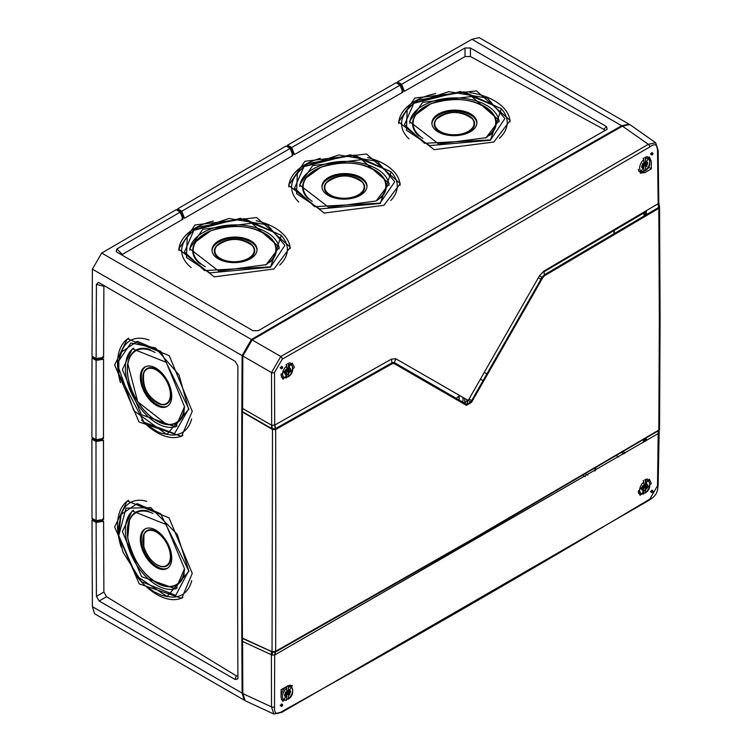<?xml version="1.0" encoding="UTF-8"?>
<svg xmlns="http://www.w3.org/2000/svg" width="752" height="752" viewBox="0 0 752 752"><rect width="100%" height="100%" fill="white"/><g stroke="black" fill="none" stroke-linecap="round" stroke-linejoin="round"><path stroke-width="1.13" d="M176.87 210.165L177.669 208.821A48455.552 27975.96 -60 0 1 286.051 146.048L290.159 148.426L292.895 155.476A48448.85 27972.088 120 0 0 184.513 218.24M629.086 124.193L621.66 125.725A48455.552 27975.96 120 0 0 251.403 339.49L242.097 355.593L92.393 269.169L101.699 253.067A48455.552 27975.96 -60 0 1 176.109 209.733L180.217 212.102A48455.552 27975.96 120 0 0 116.861 248.987L122.322 254.449L121.683 254.909M92.393 269.169A30967.727 17879.308 120 0 0 92.017 356.204L96.124 358.582A30967.727 17879.308 120 0 1 96.425 284.341L98.362 282.432L99.161 282.78L235.226 361.336L237.914 366.027A30967.727 17879.308 120 0 0 237.914 678.003L237.82 678.868L235.226 679.554L236.222 675.794L237.905 676.208M92.844 356.683L92.017 358.008A30967.727 17879.308 120 0 0 91.904 437.297L96.012 439.676A30967.727 17879.308 120 0 1 96.124 360.377L92.017 358.008M92.844 437.843L91.904 439.102A30967.727 17879.308 120 0 0 92.017 518.269L96.124 520.638L103.597 519.482A30961.024 17875.444 120 0 1 103.485 440.315L102.563 439.77L102.563 437.965M235.226 679.554L99.161 600.998L96.425 596.317A30967.727 17879.308 120 0 1 96.124 522.433L92.017 520.064L92.844 518.739M92.017 520.064A30967.727 17879.308 120 0 0 92.393 606.676L94.517 613.726L244.485 700.291M396.746 83.218L397.545 81.883A48455.552 27975.96 -60 0 1 471.955 39.292L479.137 37.6L628.832 124.033M286.982 146.593L287.612 145.155A48455.552 27975.96 -60 0 1 395.984 82.786L400.092 85.155A48455.552 27975.96 120 0 0 291.71 147.524L294.446 154.574L293.515 154.047L291.306 148.37L290.347 148.924M270.194 266.875L204.582 270.598L184.456 251.929L193.875 230.347L228.881 218.503L267.421 224.857L284.905 245.331L270.476 267.214L209.808 272.882L186.44 257.475L187.239 236.889L185.528 239.315A52.837 29.967 179.1 0 0 191.083 267.515M202.758 229.294L251.779 223.222L279.33 247.145L266.199 264.648L218.738 271.077L189.673 248.658L202.758 229.294M303.911 166.718L338.823 154.959L377.307 161.332L394.762 181.74L380.033 203.143L314.599 206.668L294.596 188.103L303.911 166.718L297.331 173.195L296.561 193.612L319.788 208.943L380.305 203.482L391.2 171.832L350.441 154.79L303.639 166.728L297.867 172.678M312.682 165.619L361.712 159.65L389.273 183.554L376.141 200.972L328.662 207.308L299.587 184.898L312.682 165.619M490.069 139.928L424.542 143.303L404.463 124.738L413.769 103.372L448.794 91.659L487.418 98.108L504.912 118.553L490.342 140.267L429.759 145.597L406.447 130.256L407.17 109.858L405.403 112.377A52.837 29.967 179.1 0 0 409.003 138.876M422.633 102.357L471.645 96.5L499.187 120.367L486.074 137.701L438.595 143.933L409.53 121.542L422.633 102.357M182.022 218.625L183.573 217.723L184.513 218.249L181.777 211.199A48455.552 27975.96 120 0 1 290.159 148.426M180.217 212.102L182.952 219.152A48448.85 27972.088 120 0 0 122.322 254.449M604.937 130.557L603.734 129.306L470.423 56.522L465.018 56.588A48448.85 27972.088 120 0 0 404.388 91.312L403.448 90.785L401.145 84.844L400.186 85.39M401.888 91.678L403.448 90.785M400.092 85.155L402.828 92.205A48448.85 27972.088 120 0 0 294.446 154.574M291.955 154.95L293.515 154.047M414.86 98.033L476.43 90.87L510.176 120.452L493.838 142.034L434.13 149.657L398.551 121.918L414.86 98.033M304.917 161.285L366.497 153.991L400.252 183.62L383.915 205.305L324.197 213.06L288.608 185.293L304.917 161.285M194.994 224.97L256.564 217.525L290.31 247.192L273.972 268.972L214.273 276.868L178.694 249.072L194.994 224.97M270.476 267.214L281.295 235.348L244.156 218.653L198.49 227.104L193.565 230.403L187.239 236.889M186.44 238.102A52.837 29.967 179.1 0 1 187.727 236.589M279.81 264.995A52.837 29.967 -0.9 0 0 283.184 237.858L281.295 235.348M178.873 250.538A55.657 31.565 179.1 0 1 195.172 228.1A55.657 31.565 -0.9 0 1 213.314 221.05M290.169 248.762A55.657 31.565 -0.9 0 0 256.169 220.712M303.601 166.775A50.769 28.792 -0.9 0 1 308.527 163.485L354.154 155.128L391.2 171.832M298.741 202.034A52.837 29.967 179.1 0 1 295.461 175.846L297.331 173.195M296.467 174.52A52.837 29.967 179.1 0 1 297.66 173.129M390.749 200.521A52.837 29.967 -0.9 0 0 393.117 174.379L391.181 171.804M288.806 186.91A55.657 31.565 179.1 0 1 305.115 164.622A55.657 31.565 -0.9 0 1 320.183 158.39M400.102 185.236A55.657 31.565 -0.9 0 0 367.578 157.6M490.342 140.267L501.405 108.711L464.153 91.857L418.366 100.166L413.459 103.438L407.17 109.858M406.343 111.117A52.837 29.967 179.1 0 1 407.603 109.651M499.394 138.321A52.837 29.967 -0.9 0 0 503.05 110.911L501.33 108.617M398.739 123.478A55.657 31.565 179.1 0 1 415.048 101.153A55.657 31.565 -0.9 0 1 435.652 93.539M510.044 121.918A55.657 31.565 -0.9 0 0 469.803 92.59M465.018 56.588L465.009 47.987A48455.552 27975.96 120 0 0 401.653 84.262L404.388 91.312M397.545 82.758L401.145 84.844M397.545 81.883L401.653 84.262M465.009 47.987L470.423 48.006L606.488 126.562L607.193 129.147L606.497 129.664A48455.552 27975.96 120 0 0 258.34 330.673L252.935 330.683L116.87 252.127L116.175 251.6L116.861 248.987M177.669 208.821L181.777 211.199M287.612 145.155L291.71 147.524M177.669 209.705L181.27 211.782L180.311 212.337M183.573 217.723L181.27 211.782M606.488 126.562L603.734 129.306M470.423 56.522L470.423 48.006M242.097 355.593A30967.727 17879.308 120 0 0 242.097 693.1L244.221 700.159M91.904 439.102L96.012 441.471A30967.727 17879.308 120 0 0 96.124 520.638M188.517 571.153L175.724 595.396L141.508 581.672L122.933 552.09L118.788 535.527L126.035 508.164L150.785 507.647L177.228 534.315L188.949 571.219L167.057 596.533L161.633 595.302L153.84 591.692L146.349 586.184M184.513 568.756L175.836 588.882L141.592 576.634L122.397 531.617L132.164 510.89L166.07 524.492L184.513 568.756M118.788 361.298L118.844 374.045L143.98 422.21L174.567 433.613L188.517 409.088L179.042 374.928L155.542 347.969L130.895 342.997L118.666 361.063L118.29 366.92L133.828 410.686L166.794 434.449L188.949 409.163L160.815 351.4L137.287 341.295L121.138 352.293L118.684 361.007M122.397 369.561L132.314 348.749L166.248 362.332L184.513 406.7L175.695 426.91L141.404 414.69L122.397 369.561M96.124 522.433L103.597 521.277L102.686 520.732L102.676 518.927M103.597 521.277A30961.024 17875.444 120 0 0 103.889 592.031L106.54 596.74L236.222 675.794M103.973 285.553L103.889 286.343A30961.024 17875.444 120 0 0 103.597 357.426L96.124 358.582M96.012 439.676L103.485 438.519A30961.024 17875.444 120 0 1 103.597 359.221L102.676 358.676L102.686 356.871M192.258 573.391L181.74 598.319L139.252 583.881L114.652 526.992L127.191 500.917L169.021 517.855L192.258 573.391M114.652 364.936L127.389 338.767L169.256 355.677L192.258 411.335L181.57 436.376L139.007 421.975L114.652 364.936M118.703 535.471L136.272 575.759L167.057 596.533L169.971 596.891A52.837 29.967 60.9 0 0 191.741 580.61M118.788 535.527L118.29 528.976L121.091 514.453L137.137 503.614L160.59 513.729L188.949 571.219M146.734 501.33A52.837 29.967 -119.1 0 0 122.416 511.586L121.091 514.453L118.666 535.405L120.837 545.689M128.677 500.287A55.657 31.565 -119.1 0 0 117.519 525.554A55.657 31.565 60.9 0 0 121.204 547.108M182.971 597.455A55.657 31.565 60.9 0 1 137.362 577.113M191.647 418.939A52.837 29.967 60.9 0 1 169.971 434.835L161.548 433.274L157.619 431.733L147.514 425.247M149.065 340.036A52.837 29.967 -119.1 0 0 122.416 349.53L118.675 361.063L118.44 369.373M182.886 435.446A55.657 31.565 60.9 0 1 141.583 419.964M120.461 382.618A55.657 31.565 60.9 0 1 117.519 363.498A55.657 31.565 -119.1 0 1 128.78 338.174M96.425 596.317L103.889 592.031M96.012 441.471L103.485 440.315M103.889 286.343L96.425 284.341M103.597 359.221L96.124 360.377M92.844 519.585L96.482 521.691L102.686 520.732M96.482 521.691L96.482 520.581M99.161 600.998L106.54 596.74M92.844 438.557L96.547 440.7L96.547 439.591M102.563 439.77L96.547 440.7M96.482 358.525L96.482 359.635L102.676 358.676M92.844 357.529L96.482 359.635M133.715 510.213A44.565 25.277 -119.1 0 0 125.387 530.066A44.565 25.277 60.9 0 0 143.811 574.359A44.565 25.277 60.9 0 0 177.152 587.961M147.364 510.824A41.717 23.66 -119.1 0 0 129.485 519.726A41.717 23.66 -119.1 0 0 129.447 519.811M183.939 575.477A41.717 23.66 60.9 0 1 166.765 586.598A41.717 23.66 60.9 0 1 166.671 586.579M171.747 558.153A22.626 12.831 -119.1 0 0 162.366 535.64A22.626 12.831 -119.1 0 0 145.418 528.778A22.626 12.831 -119.1 0 0 140.314 539.353A22.626 12.831 -119.1 0 0 150.212 562.44A22.626 12.831 -119.1 0 0 167.442 568.277A22.626 12.831 -119.1 0 0 171.747 558.153M145.926 528.562A22.56 12.793 -119.1 0 0 141.31 538.855A22.56 12.793 60.9 0 0 150.879 561.537A22.56 12.793 60.9 0 0 167.893 567.967M143.848 546.713A20.154 11.43 60.9 0 1 142.824 539.936A20.154 11.43 60.9 0 1 143.942 534.164L144.008 534.023A20.248 11.487 -119.1 0 1 159.762 533.723A20.248 11.487 -119.1 0 1 171.024 556.649A20.248 11.487 60.9 0 1 162.235 566.726A20.248 11.487 60.9 0 1 162.159 566.717M177.087 425.933A44.565 25.277 60.9 0 1 143.773 412.256A44.565 25.277 60.9 0 1 125.387 368.01A44.565 25.277 -119.1 0 1 133.79 348.11M183.864 413.666A41.717 23.66 60.9 0 1 166.765 424.542A41.717 23.66 60.9 0 1 166.671 424.523M148.652 349.078A41.717 23.66 -119.1 0 0 129.485 357.67A41.717 23.66 -119.1 0 0 129.447 357.755M171.747 396.097A22.626 12.831 60.9 0 1 167.442 406.221A22.626 12.831 60.9 0 1 150.212 400.384A22.626 12.831 60.9 0 1 140.314 377.307A22.626 12.831 60.9 0 1 145.418 366.722A22.626 12.831 60.9 0 1 162.366 373.584A22.626 12.831 60.9 0 1 171.747 396.097M167.893 405.911A22.56 12.793 60.9 0 1 150.879 399.481A22.56 12.793 60.9 0 1 141.31 376.799A22.56 12.793 -119.1 0 1 145.926 366.506M144.008 371.967L143.839 372.334C141.959 387.712 148.041 398.485 162.084 404.651A20.154 11.43 60.9 0 1 142.824 377.88A20.154 11.43 60.9 0 1 143.848 372.334A20.154 11.43 -119.1 0 1 143.942 372.108A20.154 11.43 -119.1 0 1 159.621 371.808A20.154 11.43 -119.1 0 1 170.826 394.621A20.154 11.43 -119.1 0 1 169.811 400.177A20.154 11.43 60.9 0 1 162.084 404.651L162.235 404.67A20.248 11.487 60.9 0 0 171.024 394.593A20.248 11.487 -119.1 0 0 159.762 371.667A20.248 11.487 -119.1 0 0 144.008 371.967A20.248 11.487 -119.1 0 0 143.98 372.043M645.949 440.851L645.949 438.284M645.949 214.987L645.949 210.964M464.736 403.26L464.736 398.598M462.602 402.029A6.618 3.816 120 0 0 463.119 399.265A6.618 3.816 120 0 0 462.79 397.479M460.149 395.947A6.618 3.816 120 0 0 456.304 398.391M643.928 442.044L643.928 439.488M643.928 213.765L643.928 212.167M486.948 373.951L484.335 372.437M459.049 397.742A6.42 3.713 120 0 0 459.077 397.094A6.42 3.713 120 0 0 459.021 396.266M459.068 399.989A4.409 2.547 120 0 0 459.218 398.814A4.409 2.547 120 0 0 458.306 396.793A4.409 2.547 120 0 0 458.165 396.727L458.306 396.793M287.612 146.236L291.306 148.37M409.755 123.196A44.659 25.333 179.1 0 1 422.831 105.675A44.659 25.333 -0.9 0 1 470.78 99.527A44.659 25.333 -0.9 0 1 499.027 121.937M490.83 134.495A41.811 23.716 -0.9 0 0 492.908 113.59A41.811 23.716 -0.9 0 0 492.861 113.533M417.811 135.078A41.811 23.716 179.1 0 1 415.621 114.755A41.811 23.716 179.1 0 1 415.668 114.689M470.32 131.779A22.532 12.775 -0.9 0 0 476.918 122.867A22.532 12.775 -0.9 0 0 463.176 111.042A22.532 12.775 -0.9 0 0 438.463 114.022A22.532 12.775 -0.9 0 0 431.883 123.544A22.532 12.775 -0.9 0 0 446.115 134.871A22.532 12.775 -0.9 0 0 470.32 131.779M476.881 123.413A22.485 12.756 -0.9 0 0 462.734 112.057A22.485 12.756 -0.9 0 0 438.519 115.131A22.485 12.756 179.1 0 0 431.93 124.089M472.858 119.164L472.735 119.013C460.337 110.149 448.07 110.337 435.944 119.559A20.05 11.374 179.1 0 1 435.944 119.559A20.05 11.374 179.1 0 1 440.23 115.911A20.05 11.374 179.1 0 1 472.735 119.013A20.05 11.374 179.1 0 1 472.895 128.028A20.05 11.374 179.1 0 1 468.581 131.703A20.05 11.374 179.1 0 1 443.229 133.358A20.05 11.374 179.1 0 1 435.925 119.587L435.831 119.718A20.182 11.44 179.1 0 0 443.135 133.593A20.182 11.44 179.1 0 0 468.675 131.938A20.182 11.44 -0.9 0 0 472.858 119.164A20.182 11.44 -0.9 0 0 472.792 119.089M299.822 186.609A44.659 25.333 179.1 0 1 312.888 169.144A44.659 25.333 -0.9 0 1 360.725 162.977A44.659 25.333 -0.9 0 1 389.085 185.265M381.781 197.015A41.811 23.716 -0.9 0 0 382.965 177.068A41.811 23.716 -0.9 0 0 382.928 177.002M307.54 198.19A41.811 23.716 179.1 0 1 305.688 178.224A41.811 23.716 179.1 0 1 305.726 178.158M360.387 195.247A22.532 12.775 -0.9 0 0 366.985 186.336A22.532 12.775 -0.9 0 0 353.243 174.511A22.532 12.775 -0.9 0 0 328.53 177.491A22.532 12.775 -0.9 0 0 321.941 187.013A22.532 12.775 -0.9 0 0 336.172 198.34A22.532 12.775 -0.9 0 0 360.387 195.247M366.948 186.881A22.485 12.756 -0.9 0 0 352.801 175.526A22.485 12.756 -0.9 0 0 328.577 178.6A22.485 12.756 179.1 0 0 321.997 187.558M362.915 182.633L362.802 182.482C350.404 173.618 338.137 173.806 326.011 183.037A20.05 11.374 179.1 0 1 330.297 179.38A20.05 11.374 179.1 0 1 362.802 182.482A20.05 11.374 179.1 0 1 362.953 191.497A20.05 11.374 179.1 0 1 358.648 195.172A20.05 11.374 179.1 0 1 333.296 196.836A20.05 11.374 179.1 0 1 325.992 183.065A20.05 11.374 179.1 0 1 326.011 183.037L325.898 183.187A20.182 11.44 179.1 0 0 333.202 197.062A20.182 11.44 179.1 0 0 358.742 195.407A20.182 11.44 -0.9 0 0 362.915 182.633A20.182 11.44 -0.9 0 0 362.859 182.557M189.88 250.228A44.659 25.333 179.1 0 1 202.955 232.612A44.659 25.333 -0.9 0 1 250.839 226.455A44.659 25.333 -0.9 0 1 279.152 248.799M271.124 261.264A41.811 23.716 -0.9 0 0 273.032 240.537A41.811 23.716 -0.9 0 0 272.995 240.48M199.007 263.04A41.811 23.716 179.1 0 1 195.755 241.693A41.811 23.716 179.1 0 1 195.793 241.636M250.454 258.716A22.532 12.775 -0.9 0 0 257.052 249.814A22.532 12.775 -0.9 0 0 243.31 237.98A22.532 12.775 -0.9 0 0 218.597 240.969A22.532 12.775 -0.9 0 0 212.008 250.482A22.532 12.775 -0.9 0 0 226.239 261.809A22.532 12.775 -0.9 0 0 250.454 258.716M257.015 250.36A22.485 12.756 -0.9 0 0 242.858 238.995A22.485 12.756 -0.9 0 0 218.644 242.069A22.485 12.756 179.1 0 0 212.055 251.027M252.982 246.101L252.86 245.951C240.461 237.096 228.204 237.275 216.078 246.506A20.05 11.374 179.1 0 1 216.078 246.506A20.05 11.374 179.1 0 1 220.364 242.849A20.05 11.374 179.1 0 1 252.86 245.951A20.05 11.374 179.1 0 1 253.02 254.966A20.05 11.374 179.1 0 1 248.715 258.65A20.05 11.374 179.1 0 1 223.353 260.305A20.05 11.374 179.1 0 1 216.05 246.534L215.956 246.656A20.182 11.44 179.1 0 0 223.269 260.54A20.182 11.44 179.1 0 0 248.809 258.876A20.182 11.44 -0.9 0 0 252.982 246.101A20.182 11.44 -0.9 0 0 252.926 246.026M659.372 206.49L658.808 208.342L544.598 275.702L542.794 277.629L471.504 402.367L466.381 405.328L394.039 363.517L392.196 363.686L275.364 429.693L272.045 429.213L242.426 412.011L242.595 408.458A30967.764 17879.336 120 0 1 242.849 356.016L252.146 339.932A48455.59 27975.979 -60 0 1 622.468 126.129L629.838 124.559L655.641 142.73L657.577 149.657M242.426 412.011A30967.98 17879.458 120 0 0 242.426 638.11L272.045 651.721A1.983 1.579 64 0 0 272.497 652.275L275.486 651.975L472.707 539.626L659.213 430.247L658.141 484.843A2.209 1.278 -179.2 0 1 657.521 485.717L649.794 499.131C572.328 545.332 555.173 555.502 468.158 605.952C381.696 655.641 370.294 662.117 282.282 711.317C276.698 715.161 274.104 713.667 274.508 706.842L274.687 655.001L658.16 433.603L657.521 485.717M280.816 712.238L273.813 714.015L245.18 700.761L242.849 693.607A30967.764 17879.336 120 0 1 242.595 641.456L242.426 638.11M643.496 442.298A18776.509 10553.183 -118.7 0 0 643.515 439.732M467.218 400.036L464.802 403.298M644.257 215.984L643.571 213.136L543.828 271.876M643.571 213.136A18776.509 10553.183 -118.7 0 0 643.562 212.384M651.288 483.47L640.102 495.361L638.307 491.178L649.38 479.221L651.288 483.47M287.772 685.927L292.406 685.457L282.884 701.447L281.032 697.236A18797.923 10661.978 -119.1 0 0 281.098 689.678A18790.957 10657.87 -0.9 0 0 287.772 685.927M652.022 490.595L650.48 491.507L651.627 492.541A1.1 0.639 120 0 0 652.727 490.633A1.1 0.639 120 0 0 651.627 492.541M281.718 704.417L280.139 705.301L281.295 706.344A1.1 0.639 120 0 0 282.404 704.436A1.1 0.639 120 0 0 281.295 706.344M651.401 154.442A1.1 0.639 120 0 0 652.962 153.549A1.1 0.639 120 0 0 651.401 154.442M281.069 368.254A1.1 0.639 120 0 0 282.63 367.352A1.1 0.639 120 0 0 281.069 368.254M652.022 153.004L650.48 153.916L651.627 154.95M391.388 359.146L274.687 425.106L274.508 372.522L282.282 359.127L466.419 253.781L649.794 146.941C655.208 143.002 657.784 144.487 657.521 151.387L658.16 203.707L543.79 271.152L539.494 275.758L468.223 400.459L395.768 358.732L391.388 359.146L392.008 362.793L275.335 428.734L272.064 428.772L242.445 411.692M651.288 161.163A18797.923 11040.798 59.1 0 1 651.354 168.796A18790.957 11036.549 -179.1 0 1 644.868 172.65L640.196 173.101L649.277 156.858L651.288 161.163L649.982 160.43M281.718 366.826L280.139 367.709L281.295 368.753M281.032 374.928L292.312 363.094L294.37 367.427L282.978 379.196L281.032 374.928M648.45 167.123L651.354 168.796M274.875 425.002L275.664 429.552L275.815 540.735L275.664 651.298L274.875 654.898M271.359 428.725L271.679 425.256L274.687 425.106L275.335 428.734A1.983 1.119 -103.7 0 1 275.364 429.693M272.497 428.913L272.045 651.721L275.345 651.458L274.687 655.001L272.055 655.067L272.497 652.275M242.849 356.016L271.5 372.56L271.679 425.256L242.595 408.458M242.595 641.456L272.055 655.067M658.141 484.843L657.596 490.013L656.242 493.679L653.488 497.11L649.352 500.118L281.812 712.313L273.813 714.015L271.5 706.871L242.849 693.607M274.508 706.842A2.209 1.297 0.2 0 1 271.5 706.871L271.387 651.777L271.961 651.73M275.345 651.458L472.886 538.94L658.808 430.088L657.991 433.707M657.991 203.811L658.808 208.342L659.344 319.309L658.808 430.088L659.56 429.148L660.096 318.237L659.56 207.157L658.79 202.871L658.141 150.485A2.209 1.269 179.2 0 1 657.521 151.387M468.092 400.534L466.682 404.379L394.349 362.577L392.008 362.793A1.983 1.128 -120.2 0 1 392.196 363.686M395.768 358.732L394.349 362.577L395.768 358.732M468.223 400.459L470.846 401.972L466.682 404.379A1.983 1.617 -61.3 0 1 466.381 405.328M539.494 275.758L542.117 277.262L470.846 401.972L471.504 402.367M658.489 202.307L658.752 207.373L544.42 274.8L542.117 277.262L542.794 277.629M659.072 208.154L659.1 205.71M274.508 372.522A2.209 1.25 -0.2 0 1 271.5 372.56L280.816 356.486L464.943 251.149L648.309 144.318L655.641 142.73L658.141 150.485M649.794 146.941A2.209 1.297 59.5 0 0 648.309 144.318L622.468 126.129M282.282 359.127A2.209 1.25 60.4 0 0 280.816 356.486L252.146 339.932M659.062 429.918A1.983 1.485 60.4 0 1 658.752 430.689L658.16 433.603L658.216 431.911M271.359 651.486L242.445 638.392M541.543 278.268L541.487 276.905M541.017 279.218L538.385 277.704M467.688 401.295L466.795 400.778M642.499 485.999L643.872 486.055L643.872 482.004L643.167 480.678M643.872 482.004A7.135 4.117 120 0 0 639.661 490.182A7.135 4.117 120 0 0 643.872 493.5L643.167 493.989L643.872 493.5L643.872 489.449L642.622 491.159L643.505 488.932L641.832 489.89A4.23 2.444 -60 0 1 641.832 487.963L643.27 486.441M645.686 488.123L646.786 488.762L647.04 488.321L645.667 487.822L645.536 492.532L644.812 493.039L643.637 492.504M647.04 488.321L643.289 486.572M644.812 479.729L645.536 481.045L645.536 485.096L646.786 483.376L645.94 485.425L647.575 484.645A4.23 2.444 -60 0 1 647.575 486.572L645.94 487.691M645.536 485.106L643.872 484.203L645.686 485.284M643.721 486.412L642.622 485.773L642.368 486.215L643.468 486.854M643.054 487.042L643.637 487.916A2.914 1.683 -60 0 1 642.875 488.537M642.189 488.114A2.576 1.485 120 0 0 643.157 487.352M644.154 484.495A2.576 1.485 -60 0 1 644.003 485.886L643.684 485.952M647.575 486.572L644.003 485.886M643.505 488.932L641.888 487.935M645.536 481.045A7.135 4.117 120 0 1 649.747 484.354A7.135 4.117 120 0 1 645.536 492.532L644.812 493.039M643.637 489.176L643.637 487.916M643.637 481.214L643.637 480.631M285.403 692.16L286.775 692.225L286.775 688.174L286.07 686.849M286.775 688.174A7.135 4.117 120 0 0 282.564 696.352A7.135 4.117 120 0 0 286.775 699.661L286.07 700.159L286.775 699.661L286.775 695.609L285.525 697.33L286.409 695.092L284.735 696.061A4.23 2.444 -60 0 1 284.735 694.134L286.174 692.611M288.589 694.293L289.689 694.933L289.943 694.491L288.571 693.993L288.439 698.702L287.715 699.21L286.54 698.674M289.943 694.491L286.192 692.733M287.715 685.899L288.439 687.206L288.439 691.257L289.689 689.546L288.843 691.596L290.479 690.815A4.23 2.444 -60 0 1 290.479 692.742L288.843 693.852M288.439 691.267L286.775 690.374L288.589 691.445M286.625 692.583L285.525 691.943L285.271 692.385L286.371 693.015M285.957 693.212L286.54 694.077A2.914 1.683 -60 0 1 285.779 694.707M285.093 694.284A2.576 1.485 120 0 0 286.061 693.523M287.057 690.665A2.576 1.485 -60 0 1 286.907 692.056L286.587 692.122M290.479 692.742L286.907 692.056M286.409 695.092L284.792 694.096M288.439 687.206A7.135 4.117 120 0 1 292.65 690.524A7.135 4.117 120 0 1 288.439 698.702L287.715 699.21M286.54 695.346L286.54 694.077M286.54 687.384L286.54 686.623M645.338 170.713C649.963 167.555 650.969 163.175 648.356 157.582A8.234 4.756 120 0 0 644.812 157.412L644.746 157.365M642.499 163.682L643.872 163.748L643.872 159.697L643.167 158.371M643.872 159.697A7.135 4.117 120 0 0 639.661 167.875A7.135 4.117 120 0 0 643.872 171.183L643.167 171.682L643.872 171.183L643.872 167.132L642.622 168.852L643.505 166.615L641.832 167.583A4.23 2.444 -60 0 1 641.832 165.647L643.27 164.133M645.686 165.816L646.786 166.455L647.04 166.013L645.667 165.515L645.536 170.225L644.812 170.732L643.637 170.187M647.04 166.013L643.289 164.256M644.812 157.412L645.536 158.728L645.536 162.78L646.786 161.069L645.94 163.118L647.575 162.338A4.23 2.444 -60 0 1 647.575 164.265L645.94 165.374M643.872 161.887L645.686 162.968M643.721 164.105L642.622 163.466L642.368 163.908L643.468 164.538M643.054 164.735L643.637 165.6A2.914 1.683 -60 0 1 642.875 166.23M642.189 165.807A2.576 1.485 120 0 0 643.157 165.045M644.154 162.188A2.576 1.485 -60 0 1 644.003 163.579L643.684 163.645M647.575 164.265L644.003 163.579M643.505 166.615L641.888 165.619M645.536 158.728A7.135 4.117 120 0 1 649.747 162.047A7.135 4.117 120 0 1 645.536 170.225L644.812 170.732M643.637 166.869L643.637 165.6M643.637 158.898L643.637 158.136M288.242 376.884C292.866 373.716 293.872 369.335 291.259 363.742A8.234 4.756 120 0 0 287.715 363.583L287.649 363.536M285.403 369.852L286.775 369.918L286.775 365.867L286.07 364.532M286.775 365.867A7.135 4.117 120 0 0 282.564 374.035A7.135 4.117 120 0 0 286.775 377.354L286.07 377.842L286.775 377.354L286.775 373.302L285.525 375.022L286.409 372.785L284.735 373.753A4.23 2.444 -60 0 1 284.735 371.817L286.174 370.304M288.589 371.986L289.943 372.184L288.571 371.685L288.439 376.385L287.715 376.893L286.54 376.357M289.943 372.184L286.192 370.426M287.715 363.583L288.439 364.899L288.439 368.95L289.689 367.23L288.843 369.288L290.479 368.499A4.23 2.444 -60 0 1 290.479 370.435L288.843 371.544M288.439 368.959L286.775 368.057L288.589 369.138M286.625 370.266L285.271 370.069L286.371 370.708M285.957 370.905L286.54 371.77A2.914 1.683 -60 0 1 285.779 372.4M285.093 371.977A2.576 1.485 120 0 0 286.061 371.215M287.057 368.348A2.576 1.485 -60 0 1 286.907 369.749L286.587 369.805M290.479 370.435L286.907 369.749M286.409 372.785L284.792 371.789M288.439 364.899A7.135 4.117 120 0 1 292.65 368.217A7.135 4.117 120 0 1 288.439 376.385L287.715 376.893M286.54 373.039L286.54 371.77M286.54 365.068L286.54 364.259M251.403 339.49L101.699 253.067M621.66 125.725L471.955 39.292M242.097 693.1L92.393 606.676M127.765 537.755A41.595 23.594 60.9 0 1 127.295 531.391A41.595 23.594 60.9 0 1 129.41 519.905A41.595 23.594 60.9 0 1 149.028 511.482M184.231 573.607A41.595 23.594 60.9 0 1 166.577 586.569A41.595 23.594 60.9 0 1 127.784 537.896M152.835 513.409A41.21 23.378 -119.1 0 0 127.868 537.953A41.21 23.378 -119.1 0 0 157.177 583.063A41.21 23.378 -119.1 0 0 184.513 569.142M162.235 566.726L162.084 566.707C153.831 564.649 147.749 558.003 143.82 546.779L143.942 534.164A20.154 11.43 60.9 0 1 156.952 531.937A20.154 11.43 60.9 0 1 169.811 549.909A20.154 11.43 60.9 0 1 170.826 556.677A20.154 11.43 60.9 0 1 162.084 566.707A20.154 11.43 60.9 0 1 143.876 546.826M143.933 546.836A19.768 11.214 -119.1 0 0 161.802 566.444A19.768 11.214 -119.1 0 0 169.397 549.966A19.768 11.214 -119.1 0 0 151.519 530.357A19.768 11.214 -119.1 0 0 143.933 546.836M184.174 411.776A41.595 23.594 60.9 0 1 166.577 424.513A41.595 23.594 60.9 0 1 127.295 369.335A41.595 23.594 60.9 0 1 127.765 363.526A41.595 23.594 60.9 0 1 129.41 357.849A41.595 23.594 60.9 0 1 150.616 349.953M155.091 352.509A41.21 23.378 -119.1 0 0 127.868 363.827A41.21 23.378 -119.1 0 0 150.898 416.73A41.21 23.378 -119.1 0 0 184.193 409.567A41.21 23.378 -119.1 0 0 184.513 407.114M169.397 399.998A19.768 11.214 -119.1 0 0 161.802 374.458A19.768 11.214 -119.1 0 0 143.933 372.691A19.768 11.214 -119.1 0 0 151.519 398.24A19.768 11.214 -119.1 0 0 169.397 399.998M294.916 189.166L294.361 188.846M595.123 469.135L594.381 468.712M585.225 476.665L583.054 475.367M587.81 475.142L585.573 473.892M418.967 135.943A41.717 23.66 179.1 0 1 415.706 114.633A41.717 23.66 179.1 0 1 424.899 106.652A41.717 23.66 179.1 0 1 430.661 103.87A41.717 23.66 -0.9 0 1 492.823 113.477L492.908 113.59M489.59 135.435A41.717 23.66 -0.9 0 0 492.823 113.477C477.736 99.095 457.037 95.88 430.717 103.814L415.621 114.755M485.454 138.048A41.332 23.444 -0.9 0 0 485.256 106.991A41.332 23.444 -0.9 0 0 430.877 103.861A41.332 23.444 -0.9 0 0 422.897 138.396M436.273 119.493A19.665 11.158 -0.9 0 0 446.791 133.988A19.665 11.158 -0.9 0 0 472.538 127.765A19.665 11.158 -0.9 0 0 462.019 113.261A19.665 11.158 -0.9 0 0 436.273 119.493M308.611 199.026A41.717 23.66 179.1 0 1 305.773 178.102A41.717 23.66 179.1 0 1 314.966 170.121A41.717 23.66 179.1 0 1 320.728 167.339A41.717 23.66 -0.9 0 1 382.881 176.946L382.965 177.068M380.738 197.87A41.717 23.66 -0.9 0 0 382.881 176.946C367.803 162.573 347.104 159.349 320.784 167.282L305.688 178.224M377.222 200.323A41.332 23.444 -0.9 0 0 374.411 169.905A41.332 23.444 -0.9 0 0 320.944 167.329A41.332 23.444 -0.9 0 0 312.259 201.395M326.34 182.962A19.665 11.158 -0.9 0 0 336.849 197.456A19.665 11.158 -0.9 0 0 362.605 191.234A19.665 11.158 -0.9 0 0 352.086 176.729A19.665 11.158 -0.9 0 0 326.34 182.962M200.455 264.027A41.717 23.66 179.1 0 1 195.83 241.571A41.717 23.66 179.1 0 1 205.033 233.59A41.717 23.66 179.1 0 1 210.786 230.808M210.927 230.751A41.717 23.66 179.1 0 1 272.948 240.414A41.717 23.66 179.1 0 1 269.874 262.232M265.541 265.024A41.332 23.444 -0.9 0 0 265.4 233.947A41.332 23.444 -0.9 0 0 211.002 230.798A41.332 23.444 -0.9 0 0 205.399 266.772M216.407 246.43A19.665 11.158 -0.9 0 0 226.916 260.935A19.665 11.158 -0.9 0 0 252.663 254.702A19.665 11.158 -0.9 0 0 242.153 240.208A19.665 11.158 -0.9 0 0 216.407 246.43M645.037 211.509L645.037 215.533M645.037 438.83L645.037 441.386M643.421 171.785L644.868 172.65M271.97 429.11A1.983 0.837 -53.5 0 1 272.064 428.772L272.055 425.416M394.039 363.517A1.983 1.607 -59 0 0 394.349 362.577M543.79 271.152L544.42 274.8A1.983 1.166 -119.8 0 1 544.598 275.702M658.62 207.449L544.42 274.8M649.352 500.118A2.209 1.288 -120.9 0 0 649.794 499.131M281.812 712.313A2.209 1.26 -119.1 0 0 282.282 711.317M595.208 470.79A18.443 10.65 -60 0 1 595.828 467.866M614.252 233.759L614.252 229.745M625.41 452.995L623.22 451.726M618.774 456.915L616.518 455.684M623.869 453.907L621.678 452.638M645.338 493.021C649.963 489.862 650.969 485.482 648.356 479.889A8.234 4.756 120 0 0 645.16 479.597M638.307 491.611A8.234 4.756 120 0 0 640.14 494.12L643.599 494.036M645.536 488.48L643.233 487.155M645.658 487.935L643.364 486.61M643.872 486.055L646.175 487.39M643.468 486.441L645.761 487.766M288.242 699.191C292.866 696.032 293.872 691.652 291.259 686.059A8.234 4.756 120 0 0 288.11 685.749M285.873 686.999A8.234 4.756 120 0 0 281.069 696.39A8.234 4.756 120 0 0 283.043 700.291L286.503 700.197M288.439 694.651L286.136 693.316M288.561 694.105L286.268 692.78M286.775 692.225L289.078 693.551M286.371 692.601L288.665 693.936M638.326 169.35A8.234 4.756 120 0 0 640.14 171.813L643.599 171.719M645.536 166.173L643.233 164.838M645.658 165.628L643.364 164.303M643.872 163.748L646.175 165.073M643.468 164.124L645.761 165.449M643.872 161.896L645.536 162.789M281.069 373.988A8.234 4.756 120 0 0 281.069 374.073A8.234 4.756 120 0 0 283.043 377.983L286.503 377.889M288.439 372.334L286.136 371.009M288.561 371.798L286.268 370.473M286.775 369.918L289.078 371.244M286.371 370.294L288.665 371.62M281.257 235.291L240.424 218.315L193.612 230.356L187.765 236.401M501.405 108.711L460.515 91.518L413.497 103.391L407.697 109.369M166.765 586.598L166.577 586.569C146.828 580.422 133.884 564.179 127.746 537.83L129.485 519.726M129.485 357.67L127.746 363.573L137.729 401.775L166.765 424.542M469.022 399.077L471.645 400.59M480.453 379.196L483.075 380.709M273.032 240.537L272.948 240.414C257.87 226.042 237.162 222.818 210.842 230.751L195.755 241.693M646.325 210.748L646.325 214.762M646.325 438.059L646.325 440.625M651.796 490.097L652.727 490.633M281.483 703.91L282.404 704.436M651.796 152.506L652.727 153.041M281.483 366.318L282.404 366.844M659.213 430.247L659.56 429.148M594.823 471.015L595.34 468.148M613.952 233.938L613.952 229.924M648.356 479.889L647.021 478.911M640.14 494.12L638.645 493.462M291.259 686.059L289.971 685.119M288.871 691.633L286.775 690.505M286.775 690.496L288.495 691.417M283.043 700.291L281.398 699.567M648.356 157.582L646.917 156.529M640.14 171.813L638.692 171.174M291.259 363.742L289.868 362.727M283.043 377.983L281.445 377.269"/></g></svg>
